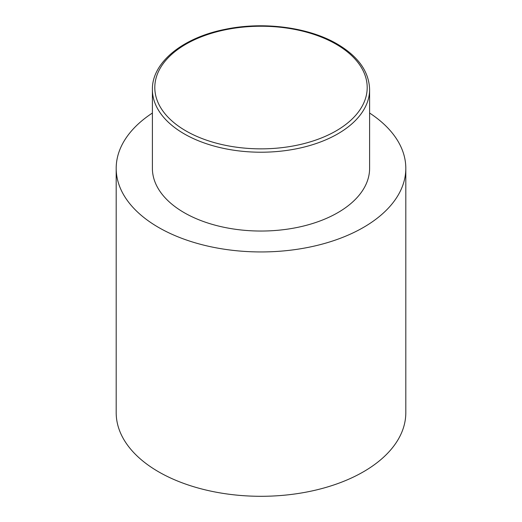 <?xml version="1.0" encoding="UTF-8"?>
<svg xmlns="http://www.w3.org/2000/svg" width="522" height="522" viewBox="0 0 522 522"><rect width="100%" height="100%" fill="white"/><g stroke="black" fill="none" stroke-linecap="round" stroke-linejoin="round"><path stroke-width="0.78" d="M369.609 113.039A144.809 83.605 180 0 1 405.809 168.338A144.809 83.605 180 0 1 316.417 245.581A144.809 83.605 180 0 1 158.603 227.455A144.809 83.605 180 0 1 116.191 168.338A144.809 83.605 180 0 1 152.391 113.039M405.809 168.338L405.809 412.7A144.809 83.605 180 0 1 316.417 489.936A144.809 83.605 180 0 1 158.603 471.816A144.809 83.605 180 0 1 116.191 412.7L116.191 168.338M369.609 89.516L369.609 168.338A108.609 62.705 180 0 1 302.564 226.267A108.609 62.705 180 0 1 184.201 212.676A108.609 62.705 180 0 1 152.391 168.338L152.391 89.516A108.609 62.705 180 0 0 184.201 133.854A108.609 62.705 180 0 0 302.564 147.445A108.609 62.705 180 0 0 369.609 89.516C369.028 71.579 358.262 56.435 337.297 44.07C308.626 27.17 263.14 21.271 224.91 29.389C182.693 37.708 151.915 62.47 152.391 89.516M185.91 130.898A106.194 61.309 0 0 0 336.09 130.898A106.194 61.309 0 0 0 336.09 44.187A106.194 61.309 0 0 0 185.91 44.187A106.194 61.309 0 0 0 185.91 130.898"/></g></svg>
